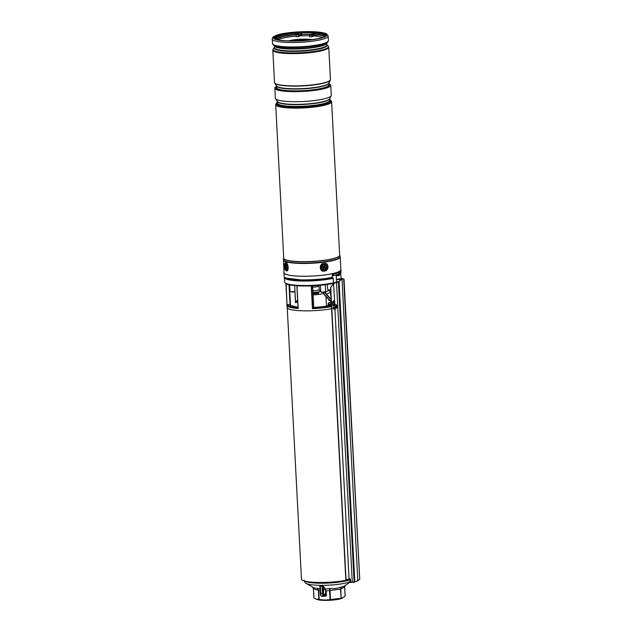 <?xml version="1.0" encoding="UTF-8"?>
<svg xmlns="http://www.w3.org/2000/svg" width="632" height="632" viewBox="0 0 632 632"><rect width="100%" height="100%" fill="white"/><g stroke="black" fill="none" stroke-linecap="round" stroke-linejoin="round"><path stroke-width="0.95" d="M313.109 294.875A12.174 2.062 -3 0 0 323.679 293.422M324.714 306.567A12.174 2.062 -3 0 0 325.725 306.157A12.174 2.062 -3 0 0 326.444 305.398L325.978 296.613M350.002 579.378A27.089 4.598 177 0 1 348.84 579.678M345.973 580.302A27.089 4.598 177 0 1 317.232 582.428A27.089 4.598 177 0 1 301.464 579.094L287.252 307.942M316.719 293.248A4.835 0.822 -3 0 0 317.201 293.145L317.082 293.106M315.265 292.592L315.321 293.288A3.903 0.664 -3 0 0 315.929 293.193M314.823 293.517A4.835 0.822 -3 0 0 315.455 293.445L315.321 293.288M313.038 293.627A4.835 0.822 -3 0 0 313.338 293.619L313.63 293.445A3.903 0.664 -3 0 0 314.341 293.398M320.716 290.744A12.174 2.062 -3 0 0 320.037 290.704M341.225 278.736L340.735 279.273L341.225 278.744L340.688 274.312L341.225 278.736L340.672 273.956L339.258 274.383L339.321 275.584L336.271 275.742M339.123 273.506A26.939 4.566 177 0 1 339.526 274.019L339.258 274.383A26.631 4.519 -3 0 0 338.847 273.846M297 285.751L298.193 308.495A27.239 4.622 177 0 1 286.968 305.367L287.078 307.46A27.239 4.622 -3 0 0 302.799 310.818A27.239 4.622 -3 0 0 331.61 308.724M331.342 303.558A27.239 4.622 177 0 1 331.279 303.565L331.445 306.639A27.239 4.622 177 0 1 312.445 308.645L313.567 307.555A24.656 4.179 177 0 0 327.281 306.212L328.766 305.161L329.849 305.177L330.781 305.414L331.445 306.639L327.281 306.212A0.916 0.474 81 0 0 327.186 306.212L328.158 305.051L328.766 305.161L328.087 303.637L328.561 302.862L328.711 304.197L330.718 304.213L331.405 302.807M286.099 283.618L287.023 305.027L287.576 304.474L289.527 304.498L290.483 305.335A23.74 4.029 -3 0 0 290.475 305.446M333.262 278.206L333.277 278.278A28.385 4.819 177 0 1 302.325 281.027A28.385 4.819 177 0 1 284.361 277.495L284.598 281.99A28.385 4.819 -3 0 0 285.064 282.796A28.385 4.819 -3 0 0 304.877 285.538A28.385 4.819 -3 0 0 333.514 282.773L333.277 278.278L332.163 277.875A26.939 4.566 177 0 1 305.722 280.482A26.939 4.566 177 0 1 286.549 278.12M339.321 275.584A26.631 4.519 -3 0 0 338.76 274.92M334.273 301.59L334.044 301.59A24.348 4.132 177 0 1 332.669 301.97M297.735 302.175A23.74 4.029 -3 0 0 295.5 302.712L294.891 291.218M329.604 300.39A23.74 4.029 -3 0 0 328.774 300.318L329.209 299.529M333.238 278.127L333.04 277.954A28.084 4.764 -3 0 1 302.499 280.671A28.084 4.764 -3 0 1 284.653 277.211M329.849 305.177L329.588 306.236A26.631 4.519 -3 0 1 312.864 307.926M330.718 304.213L330.228 306.283M331.302 302.807L328.83 302.775L331.271 302.286A24.348 4.132 177 0 1 328.901 302.775L328.727 302.862M324.99 588.416A0.608 0.537 -41.3 0 0 324.374 588.977L322.897 587.041A0.608 0.514 146.3 0 1 323.529 586.504L325.464 589.071L329.738 588.439C333.712 588.921 337.654 588.4 341.564 586.891L343.998 586.37L350.033 582.143M323.529 586.504L321.957 585.84L322.075 586.267L320.353 586.251L320.266 585.824L321.957 585.84M320.266 585.824L319.595 586.464A0.608 0.514 146.3 0 1 319.966 586.662L319.966 586.662A0.608 0.514 146.3 0 1 319.982 586.686M319.997 587.041L319.595 586.464M313.922 587.894L320.092 588.842M320.187 590.675L318.726 590.414L319.207 599.492L324.643 600.06L330.03 599.61L329.556 590.525L326.041 590.952L326.27 592.934L325.496 593.037A3.042 1.043 -89.4 0 1 324.5 595.02A3.042 1.043 -89.4 0 1 323.497 592.516A3.042 1.043 -89.4 0 1 324.374 588.977A3.042 1.043 -89.4 0 1 324.564 588.929A3.042 1.043 -89.4 0 1 325.053 589.308A3.042 1.043 -89.4 0 1 325.52 590.92A3.042 1.043 -89.4 0 1 325.559 591.433A3.042 1.043 -89.4 0 1 325.496 593.037L325.606 595.107A0.608 0.561 62.4 0 1 325.314 595.636L324.121 596.268A0.608 0.561 62.4 0 1 323.868 596.324A3.65 1.248 -89.4 0 1 323.639 596.379A3.65 1.248 -89.4 0 1 322.446 593.377L322.075 586.267L322.897 587.041L323.221 593.274A3.042 1.043 90.6 0 0 324.406 595.731L326.381 595.004L326.27 592.934M317.438 588.313L318.726 590.414L313.48 588.85L313.962 597.935L316.111 599.096L318.86 599.46L318.386 590.375L317.438 588.313M316.111 599.096L317.28 599.523A13.304 2.259 -3 0 0 325.085 600.4A13.304 2.259 -3 0 0 341.975 598.228L345.119 596.102L344.645 587.017L340.751 589.056L341.225 598.141L343.081 597.682M341.225 598.141L340.435 589.135L330.023 590.493L330.497 599.578L340.909 598.22M330.497 599.578L330.03 599.61M313.938 597.856L313.464 588.85L312.872 587.397M313.48 588.85L313.393 588.353M341.564 586.891L340.435 589.135L341.564 586.891M344.645 586.946L344.906 585.824M329.738 588.439L330.023 590.493L329.556 590.525L329.738 588.439M325.053 589.308A0.608 0.506 -56 0 1 325.464 589.071L326.041 590.952L325.52 590.92M320.353 586.251L320.724 593.361L323.221 593.274M344.622 580.555A1.217 0.877 -103.3 0 0 345.42 580.871L348.303 580.192A1.217 0.877 -103.3 0 0 348.919 579.102L349.069 579.07A3.042 0.514 -3 0 1 350.42 578.857L350.594 582.151L350.168 582.443L349.938 580.429L350.025 582.104L350.594 582.151A3.042 0.514 177 0 1 352.198 582.064L354.821 581.953L339.084 281.611L341.991 278.775L357.815 580.674A1369.686 232.347 -3 0 0 359.734 579.378L343.69 279.194M344.938 580.5A0.916 0.656 76.7 0 0 345.815 579.757L330.52 287.9L333.348 283.373L336.54 281.88L338.807 281.588L341.707 278.775L342.702 278.507M330.52 287.9L333.578 283.476L339.084 281.611M340.909 279.226L339.945 280.087M334.762 304.213L334.644 301.954L333.593 300.84M350.057 580.468L349.978 578.912M343.99 279.036L341.991 278.775M334.644 301.954L333.578 283.476M335.458 304.284A2.433 1.643 96.1 0 0 333.759 305.69A2.433 1.643 96.1 0 0 333.925 308.408A2.433 1.643 96.1 0 0 334.944 309.127A2.433 1.643 96.1 0 0 336.643 307.729A2.433 1.643 96.1 0 0 336.477 305.011A2.433 1.643 96.1 0 0 335.458 304.284L334.454 304.182A2.433 1.643 96.1 0 0 332.795 305.493L332.637 302.428L333.751 300.824L334.518 301.401M345.42 580.871A1.217 0.877 -103.3 0 0 346.036 579.781L330.749 288.073M334.004 309.111L332.93 308.005M357.538 580.966L357.815 580.674A1369.686 232.347 -3 0 1 354.821 581.953L354.118 582.293M335.079 306.465L336.113 306.567A5.175 3.357 -32.8 0 0 336.366 305.975A5.016 3.816 -172.2 0 0 336.248 305.754A5.016 3.816 -172.2 0 0 336.106 305.548A5.175 2.315 149.9 0 1 335.79 306.03L335.521 306.022A5.175 2.56 -151.2 0 0 335.047 305.533A5.016 0.703 131.5 0 1 334.731 305.943A5.175 2.449 44.9 0 1 335.126 306.552L335.102 306.939A5.175 2.749 140.4 0 1 334.636 307.507A5.016 0.427 55.4 0 1 334.762 307.721A5.016 0.427 55.4 0 1 334.889 307.934A5.175 2.923 -22.9 0 0 335.426 307.476L334.81 307.31M336.113 306.567L335.15 306.86M335.695 307.476L335.695 307.476A5.175 1.951 36.2 0 1 335.955 307.95A5.016 4.092 -0.9 0 0 336.264 307.531A5.175 3.057 -142.2 0 0 336.09 306.954M332.922 308.298A2.433 1.643 96.1 0 0 333.941 309.024L334.944 309.127M334.81 306.062L335.79 306.03M335.071 306.338L336.366 305.975M335.071 306.978L336.264 307.531M337.038 275.07L338.578 275.094L338.847 273.703M329.936 277.796L329.951 278.333M340.853 269.224A28.614 4.851 177 0 1 341.027 269.714A28.614 4.851 177 0 1 302.775 276.279A28.614 4.851 177 0 1 283.887 272.716A28.614 4.851 177 0 1 284.005 272.202M341.027 269.714L341.067 270.433A28.614 4.851 177 0 1 332.511 274.383L332.108 277.377A28.614 4.851 177 0 1 302.965 279.873A28.614 4.851 177 0 1 284.068 276.31L283.887 272.716M339.826 272.724L340.98 272.732L340.869 270.449M329.675 99.516A27.397 4.645 177 0 1 330.963 100.82A27.397 4.645 177 0 1 309.688 106.484A27.397 4.645 177 0 1 278.846 105.497A27.397 4.645 177 0 1 276.247 103.688A27.397 4.645 177 0 1 277.385 102.258M330.963 100.851A27.397 4.645 177 0 1 330.963 100.875A27.397 4.645 177 0 1 309.696 106.539A27.397 4.645 177 0 1 278.846 105.552A27.397 4.645 177 0 1 276.247 103.743A27.397 4.645 177 0 1 276.247 103.719L276.247 103.688M328.838 83.621A28.006 4.748 177 0 1 330.749 85.217L331.279 95.282A28.006 4.748 177 0 1 331.168 95.764A28.006 4.748 177 0 1 308.171 101.183A28.006 4.748 177 0 1 278.009 100.061A28.006 4.748 177 0 1 275.512 98.679A28.006 4.748 177 0 1 275.347 98.213L274.817 88.148A28.006 4.748 177 0 1 276.555 86.363M330.749 85.217A28.006 4.748 177 0 1 309.008 91A28.006 4.748 177 0 1 277.48 89.997A28.006 4.748 177 0 1 274.817 88.148M330.449 79.466L330.449 79.616A28.006 4.748 177 0 1 330.465 79.703A28.006 4.748 177 0 1 330.346 80.185A28.006 4.748 177 0 1 307.357 85.604A28.006 4.748 177 0 1 277.195 84.483A28.006 4.748 177 0 1 274.691 83.1A28.006 4.748 177 0 1 274.533 82.634A28.006 4.748 177 0 1 274.533 82.555A27.998 4.748 -3 0 0 277.187 84.325A27.998 4.748 -3 0 0 308.503 85.352A27.998 4.748 -3 0 0 330.449 79.616A27.998 4.748 -3 0 0 330.449 79.537A28.006 4.748 177 0 1 308.708 85.328A28.006 4.748 177 0 1 277.187 84.325A28.006 4.748 177 0 1 274.525 82.476A27.998 4.748 -3 0 0 274.533 82.547L274.517 82.397A28.006 4.748 -3 0 0 277.179 84.246A28.006 4.748 -3 0 0 308.708 85.249A28.006 4.748 -3 0 0 330.449 79.466L328.758 47.179A28.006 4.748 177 0 1 307.018 52.97A28.006 4.748 177 0 1 275.489 51.958A28.006 4.748 177 0 1 272.827 50.11L274.517 82.397M283.365 259.91A28.464 4.827 177 0 0 286.067 261.79A28.464 4.827 177 0 0 318.109 262.809A28.464 4.827 177 0 0 340.206 256.932L340.877 269.722A28.464 4.827 177 0 1 318.781 275.607A28.464 4.827 177 0 1 286.738 274.58A28.464 4.827 177 0 1 284.037 272.708L283.42 259.31A28.408 4.819 -3 0 0 286.099 261.435A28.408 4.819 -3 0 0 318.797 262.391A28.408 4.819 -3 0 0 340.087 256.347L339.661 255.162A28.021 4.756 177 0 1 318.433 261.087A28.021 4.756 177 0 1 286.383 260.123A28.021 4.756 177 0 1 283.728 258.101L283.42 259.31M274.233 38.007A26.023 4.416 177 0 1 295.262 32.864A26.023 4.416 177 0 1 323.695 33.875A26.023 4.416 177 0 1 326.096 35.289M276.634 39.429A26.023 4.416 177 0 1 274.162 37.715A26.023 4.416 177 0 1 294.362 32.335A26.023 4.416 177 0 1 323.663 33.275A26.023 4.416 177 0 1 326.136 34.989A26.023 4.416 177 0 1 305.928 40.369A26.023 4.416 177 0 1 276.634 39.429M293.224 40.962L291.96 40.962M290.001 40.938L292.584 40.345L294.149 40.614L293.185 40.969M301.646 34.302A25.786 4.377 177 0 1 307.105 34.175A25.786 4.377 177 0 1 311.149 34.223M298.581 36.427L298.217 34.926L296.092 34.934L296.313 36.703L298.312 36.719L301.361 34.973L301.298 33.773L298.517 35.226M309.751 36.838L309.53 35.076L311.963 35.368L311.884 36.83L309.751 36.838M285.403 264.097A2.891 1.193 -97.5 0 0 285.032 267.723A2.891 1.193 -97.5 0 0 286.738 269.556A2.891 1.193 -97.5 0 0 286.936 269.319A2.891 1.193 -97.5 0 0 287.252 266.672A2.891 1.193 -97.5 0 0 286.272 264.2A2.891 1.193 -97.5 0 0 285.403 264.097M322.999 264.808A2.891 2.591 107.3 0 0 325.551 269.635A2.891 2.591 107.3 0 0 322.999 264.808M312.99 292.742A6.699 1.138 -3 0 0 320.211 291.233L320.203 290.997A6.699 1.138 -3 0 0 320.163 290.886L319.2 289.44M312.982 292.505A6.699 1.138 -3 0 0 320.203 290.997M312.887 290.791A5.783 0.98 -3 0 0 319.207 289.488L319.018 285.925A5.783 0.98 -3 0 0 319.018 285.893M312.706 287.197A5.783 0.98 -3 0 0 319.01 285.956L319.192 285.364M313.148 292.742L313.195 293.619M314.365 292.671L314.475 294.804M316.34 292.474L316.45 294.646M317.043 292.371L317.082 293.169M317.762 292.253L317.88 294.504M318.133 292.174L318.165 292.806M318.362 292.126L318.481 294.425L318.37 292.126M313.575 292.719L313.614 293.477M313.875 292.703L313.914 293.43M315.526 292.569L315.565 293.256M320.835 291.676A2.433 0.411 -3 0 0 320.772 291.771A2.433 0.411 -3 0 0 320.811 291.842A2.433 0.411 -3 0 0 320.843 291.865A2.433 0.411 -3 0 0 323.3 292.055A2.433 0.411 -3 0 0 325.606 291.589L325.038 292.205L321.427 292.371M325.606 291.589A2.433 0.411 -3 0 0 325.638 291.518L325.283 284.684M294.86 291.273L292.924 292.205L290.072 291.526A2.433 0.411 -3 0 0 293.043 291.7A2.433 0.411 -3 0 0 294.86 291.273A2.433 0.411 -3 0 0 294.899 291.202L294.599 285.553M289.685 284.827L290.033 291.455A2.433 0.411 -3 0 0 290.072 291.526M330.631 290.072A4.566 0.774 177 0 1 328.166 289.812A4.566 0.774 177 0 1 327.708 289.511A4.566 0.774 177 0 1 327.708 289.503L327.708 289.503M339.905 272.258A27.397 4.645 177 0 1 339.913 272.313A27.397 4.645 177 0 1 333.451 275.686L332.069 275.868M333.451 275.686L333.372 274.193M325.156 265.179A2.283 2.046 -72.7 0 1 322.873 269.106A2.283 2.046 -72.7 0 1 325.156 265.179M324.895 268.079L324.761 267.273A0.49 0.435 -72.7 0 1 324.643 266.609L324.469 265.811L324.184 266.309A0.49 0.435 -72.7 0 1 323.568 266.491L323.134 266.198L322.826 266.728L323.268 267.012A0.49 0.435 -72.7 0 1 323.387 267.668L323.102 268.166L323.56 268.466L323.845 267.968A0.49 0.435 -72.7 0 1 324.461 267.794L324.319 267.352A0.695 0.624 -72.7 0 1 324.145 266.404L324.927 266.119M323.56 268.466L323.355 267.763A0.695 0.624 -72.7 0 1 324.232 267.51L324.508 267.692M323.782 266.554A0.695 0.624 -72.7 0 1 323.126 266.57L322.976 266.467M324.595 267.534L325.204 267.557M287.11 268.94A2.283 0.94 82.5 0 1 286.13 268.371A2.283 0.94 82.5 0 1 285.664 265.724A2.283 0.94 82.5 0 1 286.533 264.516M287.062 267.921L287.031 265.993L286.178 265.59L286.217 267.518L287.062 267.921M339.526 274.019L340.672 273.956A28.084 4.764 -3 0 0 339.645 273.016M334.691 302.823A27.239 4.622 177 0 1 332.677 303.289M312.445 308.645L311.252 285.877M287.015 304.924L285.893 283.484L287.015 304.924M328.774 300.318L328.735 299.481M289.409 284.763L290.483 305.335M323.726 292.513A3.958 3.658 -117.6 0 0 324.903 295.223L331.247 301.82M331.136 299.663L326.175 294.504A3.35 3.097 62.4 0 1 325.18 292.213L325.172 292.055M330.544 292.292L326.475 294.243L331.105 299.055M333.096 301.124L333.625 301.685M295.5 301.551A24.656 4.179 177 0 1 297.68 301.061M297.656 300.627A26.631 4.519 -3 0 0 295.476 301.069L297.656 300.611M298.012 307.326A24.656 4.179 177 0 1 289.527 304.498M287.576 304.474A26.631 4.519 -3 0 0 298.035 307.76M333.585 282.741L333.04 283.318C318.765 286.817 288.721 286.92 285.601 283.262A27.871 4.724 -3 0 0 305.035 285.956A27.871 4.724 -3 0 0 333.143 283.247L332.993 283.318A27.65 4.693 177 0 1 287.86 284.329M340.372 279.383L336.422 279.589L340.356 279.391M290.041 304.656L288.99 284.669M311.56 285.869L312.729 308.139M313.748 307.531L312.611 285.822M298.059 307.982L296.898 285.743L298.051 308.1M329.825 291.241L329.762 290.041M336.406 279.344L340.917 278.68M325.543 291.652L325.567 292.158L329.517 290.025M331.263 302.088L324.903 295.223M332.637 302.546A26.631 4.519 -3 0 0 334.344 302.143M330.544 292.253L330.433 292.174A3.042 2.812 62.4 0 1 329.525 290.088L329.525 290.056M325.18 292.213L325.567 292.158A3.042 2.812 -117.6 0 0 326.475 294.243L326.175 294.504M324.801 295.357A4.258 3.942 62.4 0 1 323.552 292.537M328.213 304.995L328.087 303.637M304.924 581.124A24.427 4.147 -3 0 0 325.527 583.186A24.427 4.147 -3 0 0 350.025 579.797M350.01 581.724A23.345 3.958 177 0 1 326.325 585.264A23.345 3.958 177 0 1 305.92 583.202C305.359 583.154 304.782 582.151 304.19 580.192M324.279 596.181L325.298 596.189A1.217 1.122 -117.6 0 0 326.381 595.004M324.406 595.731A0.608 0.561 62.4 0 1 324.121 596.268L321.925 596.363A3.65 1.248 90.6 0 1 320.724 593.361L320.037 587.01M325.298 596.189L325.164 595.715M357.649 580.95L354.125 582.048L338.397 281.967M352.285 582.309L336.477 282.085M349.069 579.07L334.921 309.127M346.036 579.781L348.919 579.102M335.537 306.038L334.826 306.078M334.849 307.255L335.497 307.428M277.345 101.452L277.44 103.182A26.181 4.44 -3 0 0 279.921 104.904A26.181 4.44 -3 0 0 309.396 105.844A26.181 4.44 -3 0 0 329.722 100.441L329.627 98.711A26.181 4.44 177 0 1 309.111 104.075A26.181 4.44 177 0 1 279.834 103.119A26.181 4.44 177 0 1 277.345 101.46M329.699 100.054A26.631 4.519 177 0 1 311.892 106.136A26.631 4.519 177 0 1 279.534 105.41A26.631 4.519 177 0 1 277.416 102.795M275.512 98.679L277.401 101.531A26.26 4.456 -3 0 0 279.739 102.826A26.26 4.456 -3 0 0 308.021 103.885A26.26 4.456 -3 0 0 329.588 98.797L331.168 95.764M276.618 87.603A26.181 4.44 -3 0 0 279.107 89.325A26.181 4.44 -3 0 0 308.582 90.273A26.181 4.44 -3 0 0 328.901 84.862L328.814 83.132A26.181 4.44 177 0 1 308.298 88.496A26.181 4.44 177 0 1 279.012 87.54A26.181 4.44 177 0 1 276.532 85.881L276.618 87.603M328.885 84.475A26.631 4.519 177 0 1 311.078 90.558A26.631 4.519 177 0 1 278.72 89.831A26.631 4.519 177 0 1 276.603 87.216M274.691 83.1L276.579 85.952A26.26 4.456 -3 0 0 278.925 87.248A26.26 4.456 -3 0 0 307.207 88.306A26.26 4.456 -3 0 0 328.766 83.219L330.346 80.185M331.618 101.689A28.006 4.748 177 0 1 309.87 107.48A28.006 4.748 177 0 1 278.341 106.468A28.006 4.748 177 0 1 275.686 104.62L283.728 258.148A28.006 4.748 -3 0 0 286.391 259.997A28.006 4.748 -3 0 0 317.92 261A28.006 4.748 -3 0 0 339.661 255.217L331.618 101.689L330.283 99.872M273.237 44.904L274.604 46.097A26.418 4.479 -3 0 0 276.674 47.092A26.418 4.479 -3 0 0 304.174 48.222A26.418 4.479 -3 0 0 326.578 43.371L327.81 42.044A27.737 4.708 177 0 1 304.284 47.139A27.737 4.708 177 0 1 275.418 45.946A27.737 4.708 177 0 1 273.237 44.904L272.479 43.497A28.006 4.748 -3 0 0 275.141 45.346A28.006 4.748 -3 0 0 306.67 46.349A28.006 4.748 -3 0 0 328.411 40.567L327.81 42.044M326.768 43.166A26.236 4.448 177 0 1 305.959 48.474A26.236 4.448 177 0 1 276.863 47.495A26.236 4.448 177 0 1 274.391 45.915M274.375 45.899L274.47 47.661A26.236 4.448 -3 0 0 276.958 49.391A26.236 4.448 -3 0 0 306.496 50.339A26.236 4.448 -3 0 0 326.87 44.919L326.776 43.15M326.87 44.825A26.418 4.479 177 0 1 308.045 50.647A26.418 4.479 177 0 1 276.824 49.841A26.418 4.479 177 0 1 274.462 47.566M315.55 32.919A27.397 4.645 -3 0 0 300.95 32.864M275.947 39.524A26.789 4.543 -3 0 0 311.537 39.887A26.789 4.543 -3 0 0 324.35 33.18A26.789 4.543 -3 0 0 288.761 32.817A26.789 4.543 -3 0 0 275.947 39.524M272.242 39.018C271.215 32.05 313.48 29.759 324.777 33.219C325.954 33.148 327.084 34.104 328.174 36.087A28.006 4.748 177 0 1 306.433 41.87A28.006 4.748 177 0 1 274.904 40.867A28.006 4.748 177 0 1 272.242 39.018L272.479 43.497M274.462 47.526L273.435 48.632A27.737 4.708 -3 0 0 275.694 51.295A27.737 4.708 -3 0 0 309.23 52.069A27.737 4.708 -3 0 0 328 45.773L328.758 47.179M299.884 35.937A23.653 4.013 177 0 1 306.607 35.74A23.653 4.013 177 0 1 309.411 35.755M313.598 35.929A23.653 4.013 177 0 1 322.573 37.446M301.654 34.46A24.869 4.219 177 0 1 306.868 34.341A24.869 4.219 177 0 1 310.841 34.389M317.951 34.879A24.869 4.219 177 0 1 324.153 36.372M277.962 39.784A23.653 4.013 177 0 1 295.997 36.198M288.579 40.898A14.607 2.481 177 0 1 304.3 39.152A14.607 2.481 177 0 1 312.129 39.666M294.907 40.946A8.919 1.517 177 0 1 302.799 40.274A8.919 1.517 177 0 1 305.841 40.377M293.714 40.962A9.433 1.604 177 0 1 302.933 40.069A9.433 1.604 177 0 1 307.034 40.266M276.279 38.884A24.869 4.219 177 0 1 296.4 34.776L296.06 34.792A2.741 0.466 177 0 1 296.424 34.76M314.728 35.321A2.741 0.466 177 0 1 317.999 34.95L314.538 35.408M311.963 35.368L314.744 33.915A2.433 0.411 177 0 1 317.857 33.504A2.433 0.411 177 0 1 318.876 33.575L319.089 33.227A2.741 0.466 177 0 0 317.943 33.148A2.741 0.466 177 0 0 314.444 33.607L314.807 35.108A2.433 0.411 177 0 1 317.92 34.705A2.433 0.411 177 0 1 318.939 34.768A24.656 4.179 177 0 1 324.532 36.514M312.026 36.561L314.807 35.108L311.884 36.83M324.192 36.806L324.816 35.961A24.656 4.179 177 0 0 318.876 33.575L319.184 35.021A24.964 4.234 177 0 1 324.516 36.53M312.216 33.701L312.437 33.591A4.866 0.83 177 0 1 317.604 32.785M276.018 39.224A24.964 4.234 177 0 1 295.958 32.99L296.084 34.531A2.433 0.411 177 0 1 296.937 34.491M275.908 39.066A24.656 4.179 177 0 1 296.084 34.531L282.875 36.609L275.987 39.121M276.287 39.318L275.576 38.544A24.656 4.179 177 0 1 296.029 33.338A2.433 0.411 177 0 1 297.261 33.291A2.433 0.411 177 0 1 298.81 33.512M295.958 32.99A2.741 0.466 177 0 1 297.348 32.935A2.741 0.466 177 0 1 298.999 33.449L298.77 33.567M299.102 32.587L301.606 33.449A5.175 0.877 177 0 1 301.298 33.773L298.217 34.926M298.999 33.449L296.218 34.902M301.093 35.266L301.361 34.973A5.175 0.877 177 0 0 301.669 34.649L298.438 36.696M299.047 32.595A4.866 0.83 177 0 1 300.998 33.472M319.089 33.227A24.964 4.234 177 0 1 324.445 36.68M275.931 39.073A24.964 4.234 177 0 1 296.053 34.784M318.038 34.95A2.741 0.466 177 0 1 319.073 35.005M312.437 33.591L309.656 35.044M314.444 33.607L311.663 35.06M286.991 270.559A3.958 1.627 -97.5 0 0 287.497 265.598A3.958 1.627 -97.5 0 0 285.151 263.094A3.958 1.627 -97.5 0 0 284.645 268.055A3.958 1.627 -97.5 0 0 286.991 270.559M285.356 262.77A4.258 1.754 82.5 0 1 285.79 262.564L285.23 262.833C283.855 264.121 283.863 270.409 286.896 271.017A4.258 1.754 82.5 0 0 287.339 270.812A4.258 1.754 82.5 0 0 288.058 266.38A4.258 1.754 82.5 0 0 286.114 262.596M286.549 270.978A4.258 1.754 82.5 0 1 285.925 270.528M326.017 270.52A3.958 3.547 107.3 0 0 327.4 265.1A3.958 3.547 107.3 0 0 322.525 263.923A3.958 3.547 107.3 0 0 321.143 269.343A3.958 3.547 107.3 0 0 326.017 270.52M322.265 263.631A4.258 3.816 -72.7 0 0 320.305 267.81A4.258 3.816 -72.7 0 0 322.881 271.254L326.057 270.733C328.838 267.715 328.616 265.171 325.409 263.11A4.258 3.816 -72.7 0 1 327.984 266.514A4.258 3.816 -72.7 0 1 326.072 270.701M336.366 275.37A2.591 0.442 -3 0 0 336.896 275.197A2.591 0.442 -3 0 0 337.038 275.038L336.366 275.56A2.346 0.395 177 0 0 336.674 275.433M323.355 267.763L323.845 267.968M323.126 266.57L323.568 266.491M324.145 266.404L324.643 266.609M324.319 267.352L324.761 267.273M287.015 267.146L286.336 267.107M339.676 272.985L340.996 274.241M313.772 307.531L312.627 285.822M295.539 302.333L294.662 285.553M329.849 291.281L329.786 290.041M330.457 292.166L329.541 290.025M331.263 302.12L324.793 295.381L323.529 292.474M285.601 283.262L285.064 282.796M333.593 282.702L333.08 277.954L305.88 280.474L286.77 278.191M284.432 277.021L284.361 277.495M287.039 304.837L286.968 305.367M313.622 307.539L327.186 306.212M298.004 307.302L290.475 305.485M332.669 301.946L333.87 301.614M313.93 587.894L305.92 583.202M321.925 596.363C320.993 596.308 320.456 595.281 320.329 593.282L319.966 586.662M345.333 585.169L344.685 586.978L345.159 596.047M312.39 586.923L313.425 588.811L313.899 597.88M357.688 580.927L359.758 579.354L344.021 279.083M354.197 582.293L350.239 582.443M334.865 306.133L335.671 306.101M334.881 307.223L335.608 307.413M340.206 256.932L340.087 256.347M328.174 36.087L328.411 40.567M326.863 44.777L328 45.773M272.827 50.11L273.435 48.632M276.816 102.676L275.686 104.62M312.279 39.642L304.363 39.137L288.421 40.89M317.572 32.777L312.311 33.614L309.53 35.076M298.865 33.599L296.092 34.934M301.606 33.449L301.669 34.649M318.014 34.95L319.128 35.029C323.007 35.7 324.919 36.411 324.88 37.162M321.443 292.395L320.811 291.842M320.432 285.245L320.772 291.771M330.694 295.215L330.425 290.064M336.516 281.888L336.216 274.88M327.708 289.448L327.4 284.376M336.24 275.773L336.343 274.833M339.913 272.313L339.89 271.918M337.014 274.588L337.038 275.038M331.326 277.535L331.35 278.048"/></g></svg>
